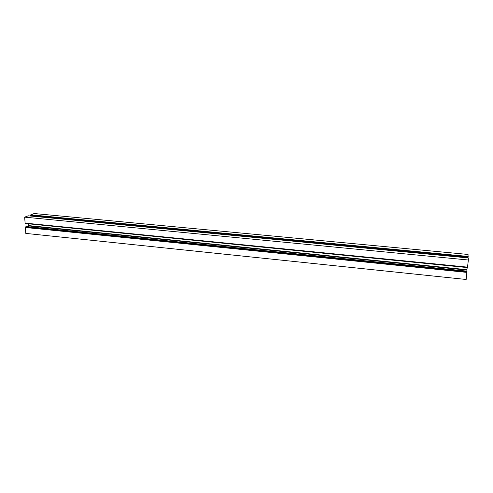 <?xml version="1.0" encoding="UTF-8"?>
<svg xmlns="http://www.w3.org/2000/svg" width="493" height="493" viewBox="0 0 493 493"><rect width="100%" height="100%" fill="white"/><g stroke="black" fill="none" stroke-linecap="round" stroke-linejoin="round"><path stroke-width="0.74" d="M30.523 216.026L30.763 214.831L34.196 213.524L468.06 254.456L468.03 257.913M26.357 226.558L25.383 227.495L25.796 233.405L466.162 279.476L467 271.138L26.4 226.564M466.822 271.119L467.173 267.563M28.311 226.749L28.588 223.834M28.224 215.811L24.65 217.148L468.35 260.002L467.469 267.594L25.402 223.514L467.469 267.594M467.53 267.255L25.149 223.2L467.53 267.255M24.65 217.148L25.131 223.206M468.239 257.938L28.206 215.805L468.239 257.938L468.35 260.002M30.486 215.472L468.103 257.254M30.548 215.324L468.116 257.063M30.646 215.287L468.116 257.013M30.708 215.139L468.128 256.822M30.695 214.979L468.147 256.631M30.763 214.831L468.165 256.446M25.383 227.495L466.957 272.401M25.445 227.347L466.97 272.21M25.544 227.304L466.97 272.154M25.605 227.156L466.982 271.963M25.593 226.996L467 271.766M25.661 226.842L467.019 271.575M28.662 225.917L466.902 270.072M28.711 225.603L466.939 269.683M25.34 223.421L467.487 267.489M25.328 223.255L467.506 267.292M25.069 223.107L467.549 267.144M26.382 226.558L467 271.138"/></g></svg>
